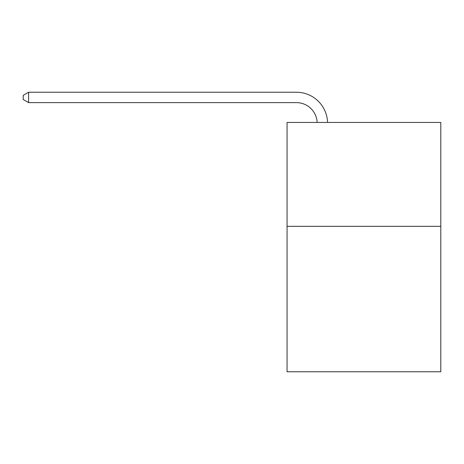 <?xml version="1.0" encoding="UTF-8"?>
<svg xmlns="http://www.w3.org/2000/svg" width="464" height="464" viewBox="0 0 464 464"><rect width="100%" height="100%" fill="white"/><g stroke="black" fill="none" stroke-linecap="round" stroke-linejoin="round"><path stroke-width="0.7" d="M440.8 226.328L440.8 371.763L287.059 371.763L287.059 122.45L440.8 122.45L440.8 226.328L287.059 226.328M317.161 122.45A20.776 20.776 0 0 0 296.403 102.625A20.776 20.776 0 0 1 317.161 122.45A20.776 20.776 0 0 0 296.403 102.625A20.776 20.776 0 0 1 317.161 122.45A20.776 20.776 0 0 0 296.403 102.625A20.776 20.776 0 0 1 317.161 122.45A20.776 20.776 0 0 0 296.403 102.625A20.776 20.776 0 0 1 317.161 122.45A20.776 20.776 0 0 0 296.403 102.625A20.776 20.776 0 0 1 317.161 122.45A20.776 20.776 0 0 0 296.403 102.625A20.776 20.776 0 0 1 317.161 122.45A20.776 20.776 0 0 0 296.403 102.625A20.776 20.776 0 0 1 317.161 122.45A20.776 20.776 0 0 0 296.403 102.625A20.776 20.776 0 0 1 317.161 122.45A20.776 20.776 0 0 0 296.403 102.625A20.776 20.776 0 0 1 317.161 122.45A20.776 20.776 0 0 0 296.403 102.625A20.776 20.776 0 0 1 317.161 122.45A20.776 20.776 0 0 0 296.403 102.625A20.776 20.776 0 0 1 317.161 122.45A20.776 20.776 0 0 0 296.403 102.625A20.776 20.776 0 0 1 317.161 122.45A20.776 20.776 0 0 0 296.403 102.625A20.776 20.776 0 0 1 317.161 122.45A20.776 20.776 0 0 0 296.403 102.625A20.776 20.776 0 0 1 317.161 122.45A20.776 20.776 0 0 0 296.403 102.625A20.776 20.776 0 0 1 317.161 122.45A20.776 20.776 0 0 0 296.403 102.625A20.776 20.776 0 0 1 317.161 122.45A20.776 20.776 0 0 0 296.403 102.625A20.776 20.776 0 0 1 317.161 122.45A20.776 20.776 0 0 0 296.403 102.625L28.6 102.625L23.2 99.511L23.2 95.358L28.6 92.237L296.403 92.237A31.163 31.163 0 0 1 327.555 122.45M28.6 92.237L296.403 92.237L28.6 92.237L296.403 92.237L28.6 92.237L296.403 92.237L28.6 92.237L296.403 92.237L28.6 92.237L296.403 92.237L28.6 92.237L296.403 92.237L28.6 92.237L296.403 92.237L28.6 92.237L296.403 92.237L28.6 92.237L296.403 92.237L28.6 92.237L296.403 92.237L28.6 92.237L296.403 92.237L28.6 92.237L296.403 92.237L28.6 92.237L296.403 92.237L28.6 92.237L296.403 92.237L28.6 92.237L296.403 92.237L28.6 92.237L296.403 92.237L28.6 92.237L296.403 92.237L28.6 92.237L28.6 102.625"/></g></svg>

